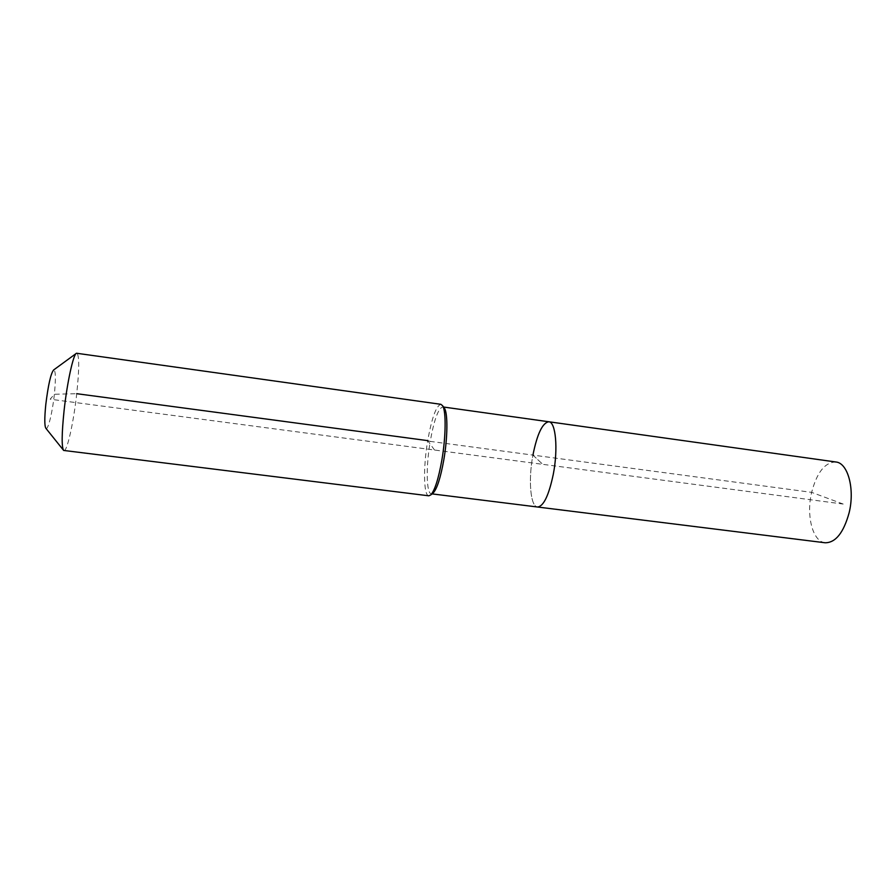 <?xml version="1.0" encoding="UTF-8"?>
<svg xmlns="http://www.w3.org/2000/svg" width="896" height="896" viewBox="0 0 896 896"><rect width="100%" height="100%" fill="white"/><g stroke="black" fill="none" stroke-linecap="round" stroke-linejoin="round"><path stroke-width="0.67" stroke-dasharray="4.48 3.36" d="M825.171 542.774C812.638 541.733 806.019 515.525 811.653 492.363C816.906 472.36 824.97 462.235 835.845 461.989M432.634 493.427L431.323 493.797C426.283 493.696 425.891 466.435 430.226 441.381L532.918 455.101C528.214 479.651 530.365 506.643 537.544 507.013C530.365 506.643 528.214 479.651 532.918 455.101C537.208 433.866 542.506 422.766 548.822 421.77M428.803 495.813C423.539 495.701 423.17 466.995 427.717 440.63L430.226 441.381C434.123 419.686 438.323 408.206 442.814 406.918L443.979 407.613M434.526 450.027L427.717 440.63C431.816 417.794 436.206 405.686 440.899 404.32M64.008 450.598C67.166 451.55 73.662 421.926 76.731 393.691C79.307 369.186 79.363 355.69 76.888 353.17M45.931 428.366C47.992 430.707 52.472 412.283 54.365 394.251C55.922 378.437 55.686 370.339 53.659 369.947M843.192 504.056L811.653 492.363L532.918 455.101L542.774 464.341L843.192 504.056M532.918 455.101L542.774 464.341L50.176 399.202L54.365 394.251L76.731 393.691M442.814 406.918L443.554 407.03M431.323 493.797L432.062 493.886"/><path stroke-width="1.34" d="M532.918 455.101C537.208 433.866 542.506 422.766 548.822 421.77L835.845 461.989C847.862 462.818 855.064 488.947 849.106 512.859C843.573 532.784 835.587 542.763 825.171 542.774L537.544 507.013C543.581 506.374 548.834 495.443 553.302 474.208C548.834 495.443 543.581 506.374 537.544 507.013L432.062 493.886M548.822 421.77C555.722 421.826 558.275 448.75 553.302 474.208C558.275 448.75 555.722 421.826 548.822 421.77L443.554 407.03M443.979 407.613L444.461 408.274C447.899 413.291 447.686 437.55 443.8 459.894C440.608 477.602 437.102 488.611 433.261 492.923L432.634 493.427M440.899 404.32L442.602 405.72C446.197 410.95 445.95 436.531 441.851 460.118C438.502 478.8 434.818 490.392 430.808 494.906L428.803 495.813L63.661 450.442C61.544 447.272 61.678 434.056 64.064 410.771C67.11 382.514 73.427 353.786 76.518 353.237L440.899 404.32M76.115 353.528L53.659 369.947C50.826 373.374 48.216 384.866 45.808 404.398C44.43 418.219 44.475 426.205 45.931 428.366L63.347 450.05M76.731 393.691L427.717 440.63M444.461 408.274L442.602 405.72M433.261 492.923L430.808 494.906"/></g></svg>
